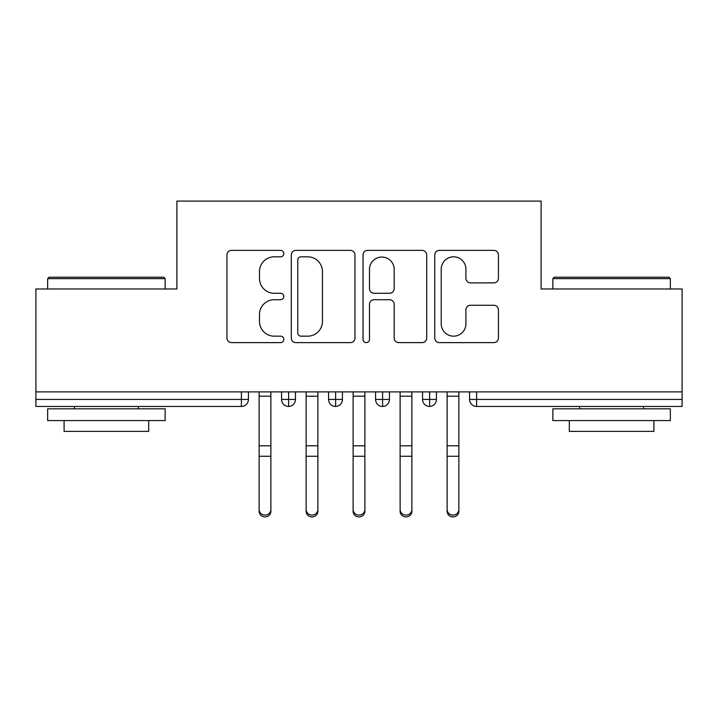 <?xml version="1.0" encoding="UTF-8"?>
<svg xmlns="http://www.w3.org/2000/svg" width="718" height="718" viewBox="0 0 718 718"><rect width="100%" height="100%" fill="white"/><g stroke="black" fill="none" stroke-linecap="round" stroke-linejoin="round"><path stroke-width="1.08" d="M283.807 253.598A3.231 3.231 0 0 0 280.576 250.367L231.564 250.367A4.613 4.613 0 0 0 226.951 254.98L226.951 338.007A4.613 4.613 0 0 0 231.564 342.621L280.576 342.621A3.231 3.231 0 0 0 283.807 339.399A3.231 3.231 0 0 0 280.576 336.168L274.24 336.168A14.764 14.764 0 0 1 259.476 321.404L259.476 314.484A14.764 14.764 0 0 1 274.24 299.72L280.576 299.72A3.231 3.231 0 0 0 283.807 296.498A3.231 3.231 0 0 0 280.576 293.267L274.24 293.267A14.764 14.764 0 0 1 259.476 278.503L259.476 271.584A14.764 14.764 0 0 1 274.24 256.82L280.576 256.82A3.231 3.231 0 0 0 283.807 253.598M493.813 282.883A4.613 4.613 0 0 0 498.427 278.27L498.427 254.98A4.613 4.613 0 0 0 493.813 250.367L439.38 250.367A4.613 4.613 0 0 0 434.767 254.98L434.767 338.007A4.613 4.613 0 0 0 439.38 342.621L493.813 342.621A4.613 4.613 0 0 0 498.427 338.007L498.427 309.871A4.613 4.613 0 0 0 493.813 305.258L470.523 305.258A4.613 4.613 0 0 0 465.91 309.871L465.91 323.827A12.341 12.341 0 0 1 453.57 336.168A12.341 12.341 0 0 1 441.229 323.827L441.229 269.16A12.341 12.341 0 0 1 453.57 256.82A12.341 12.341 0 0 1 465.91 269.16L465.91 278.27A4.613 4.613 0 0 0 470.523 282.883L493.813 282.883M35.9 391.893L682.1 391.893L682.1 288.977L541.112 288.977L541.112 201.094L176.888 201.094L176.888 288.977L35.9 288.977L35.9 399.414L241.392 399.414L241.392 391.893M354.961 254.98A4.613 4.613 0 0 0 350.348 250.367L295.915 250.367A4.613 4.613 0 0 0 291.302 254.98L291.302 338.007A4.613 4.613 0 0 0 295.915 342.621L350.348 342.621A4.613 4.613 0 0 0 354.961 338.007L354.961 254.98M367.652 250.367L422.085 250.367A4.613 4.613 0 0 1 426.698 254.98L426.698 338.007A4.613 4.613 0 0 1 422.085 342.621L398.786 342.621A4.613 4.613 0 0 1 394.173 338.007L394.173 304.333A4.613 4.613 0 0 0 389.56 299.72L374.105 299.72A4.613 4.613 0 0 0 369.492 304.333L369.492 339.399A3.231 3.231 0 0 1 366.27 342.621A3.231 3.231 0 0 1 363.039 339.399L363.039 254.98A4.613 4.613 0 0 1 367.652 250.367M248.437 391.893L248.437 399.414A7.045 7.045 0 0 1 241.392 406.469L35.9 406.469L35.9 399.414M682.1 391.893L682.1 406.469L476.608 406.469A7.045 7.045 0 0 1 469.563 399.414L469.563 391.893M288.627 406.469A7.045 7.045 0 0 1 281.573 399.414L281.573 391.893L281.573 399.414A7.045 7.045 0 0 0 288.627 406.469A7.045 7.045 0 0 0 295.439 399.423L295.439 391.893L295.439 399.414A7.045 7.045 0 0 1 288.627 406.469L288.627 399.414L295.439 399.414M288.627 391.893L288.627 399.414L281.573 399.414M241.392 406.469A7.045 7.045 0 0 0 248.437 399.414A7.045 7.045 0 0 1 241.392 406.469L241.392 399.414L248.437 399.414M335.62 391.893L335.62 399.414L328.566 399.414L328.566 391.893L328.566 399.414A7.045 7.045 0 0 0 335.62 406.469A7.045 7.045 0 0 0 342.432 399.423L342.432 391.893L342.432 399.414A7.045 7.045 0 0 1 335.62 406.469A7.045 7.045 0 0 1 328.566 399.414A7.045 7.045 0 0 0 335.62 406.469L335.62 399.414L342.432 399.414M382.613 391.893L382.613 399.414L375.568 399.414L375.568 391.893L375.568 399.414A7.045 7.045 0 0 0 382.613 406.469A7.045 7.045 0 0 0 389.434 399.423L389.434 391.893L389.434 399.414A7.045 7.045 0 0 1 382.613 406.469A7.045 7.045 0 0 1 375.568 399.414A7.045 7.045 0 0 0 382.613 406.469L382.613 399.414L389.434 399.414M429.615 391.893L429.615 406.469A7.045 7.045 0 0 1 422.561 399.414L422.561 391.893L422.561 399.414A7.045 7.045 0 0 0 429.615 406.469A7.045 7.045 0 0 0 436.427 399.423L436.427 391.893M476.608 406.469A7.045 7.045 0 0 1 469.563 399.414A7.045 7.045 0 0 0 476.608 406.469L476.608 399.414L682.1 399.414M300.995 256.82A3.231 3.231 0 0 0 297.764 260.051L297.764 332.937A3.231 3.231 0 0 0 300.995 336.168L307.681 336.168A14.764 14.764 0 0 0 322.445 321.404L322.445 271.584A14.764 14.764 0 0 0 307.681 256.82L300.995 256.82M394.173 269.394A12.341 12.341 0 0 0 381.832 257.053A12.341 12.341 0 0 0 369.492 269.394L369.492 288.654A4.613 4.613 0 0 0 374.105 293.267L389.56 293.267A4.613 4.613 0 0 0 394.173 288.654L394.173 269.394M259.135 511.297L259.135 509.484A5.879 5.609 -0 0 0 265.005 515.093A5.879 5.609 -0 0 0 270.883 509.484L270.883 511.297A5.879 5.609 180 0 1 265.005 516.906A5.879 5.609 180 0 1 259.135 511.297L259.135 458.075M259.135 391.893L259.135 509.484M270.883 391.893L270.883 509.484M306.128 511.297L306.128 509.484A5.879 5.609 -0 0 0 312.007 515.093A5.879 5.609 -0 0 0 317.877 509.484L317.877 511.297A5.879 5.609 180 0 1 312.007 516.906A5.879 5.609 180 0 1 306.128 511.297L306.128 458.075M353.121 511.297L353.121 509.484A5.879 5.609 -0 0 0 359 515.093A5.879 5.609 -0 0 0 364.879 509.484L364.879 511.297A5.879 5.609 180 0 1 359 516.906A5.879 5.609 180 0 1 353.121 511.297L353.121 458.075M400.123 511.297L400.123 509.484A5.879 5.609 -0 0 0 405.993 515.093A5.879 5.609 -0 0 0 411.872 509.484L411.872 511.297A5.879 5.609 180 0 1 405.993 516.906A5.879 5.609 180 0 1 400.123 511.297L400.123 458.075M447.117 511.297L447.117 509.484A5.879 5.609 -0 0 0 452.995 515.093A5.879 5.609 -0 0 0 458.865 509.484L458.865 511.297A5.879 5.609 180 0 1 452.995 516.906A5.879 5.609 180 0 1 447.117 511.297L447.117 458.075M306.128 391.893L306.128 509.484M317.877 391.893L317.877 509.484M353.121 391.893L353.121 509.484M364.879 391.893L364.879 509.484M400.123 391.893L400.123 509.484M411.872 391.893L411.872 509.484M447.117 391.893L447.117 509.484M458.865 391.893L458.865 509.484M49.057 277.229L163.731 277.229L165.14 278.638L47.648 278.638L49.057 277.229M106.399 420.569L47.648 420.569L47.648 408.82L165.14 408.82L165.14 420.569L106.399 420.569M148.689 420.569L148.689 431.374L64.099 431.374L64.099 420.569M554.269 277.229L668.943 277.229L670.352 278.638L552.86 278.638L554.269 277.229M611.601 420.569L552.86 420.569L552.86 408.82L670.352 408.82L670.352 420.569L611.601 420.569M653.901 420.569L653.901 431.374L569.311 431.374L569.311 420.569M476.608 391.893L476.608 399.414L469.563 399.414M422.561 399.414A7.045 7.045 0 0 0 429.615 406.469A7.045 7.045 0 0 0 436.427 399.423L422.561 399.414M270.883 396.201L259.135 396.201M270.883 445.806L259.135 445.806M270.883 456.262L259.135 456.262M317.877 396.201L306.128 396.201M317.877 445.806L306.128 445.806M317.877 456.262L306.128 456.262M364.879 396.201L353.121 396.201M364.879 445.806L353.121 445.806M364.879 456.262L353.121 456.262M411.872 396.201L400.123 396.201M411.872 445.806L400.123 445.806M411.872 456.262L400.123 456.262M458.865 396.201L447.117 396.201M458.865 445.806L447.117 445.806M458.865 456.262L447.117 456.262M47.648 288.977L47.648 278.638M74.439 408.82L74.439 406.469M138.35 408.82L138.35 406.469M165.14 288.977L165.14 278.638M552.86 288.977L552.86 278.638M579.65 408.82L579.65 406.469M643.561 408.82L643.561 406.469M670.352 288.977L670.352 278.638"/></g></svg>
